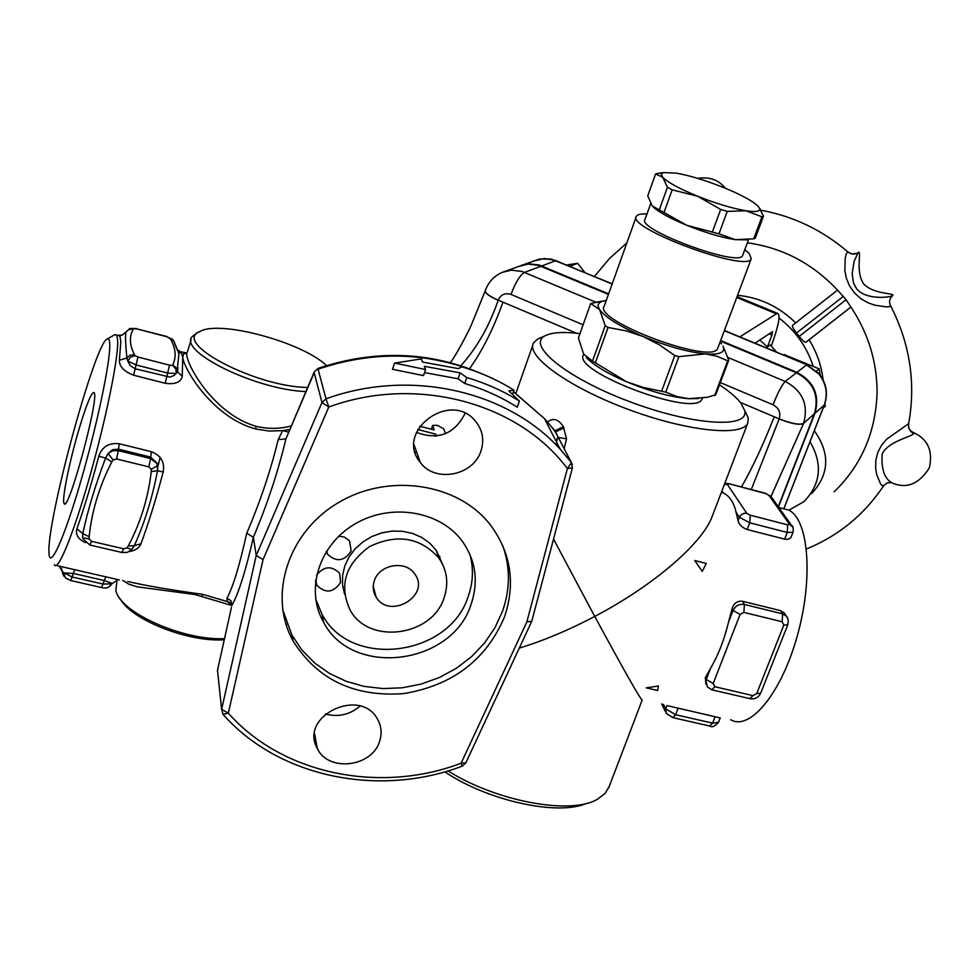 <?xml version="1.0" encoding="UTF-8"?>
<svg xmlns="http://www.w3.org/2000/svg" width="980" height="980" viewBox="0 0 980 980"><rect width="100%" height="100%" fill="white"/><g stroke="black" fill="none" stroke-linecap="round" stroke-linejoin="round"><path stroke-width="1.47" d="M119.413 579.94L57.685 565.791M186.788 353.008L183.456 353.988L182.758 357.639C184.51 370.269 213.26 417.517 255.572 428.971L269.279 431.065L282.644 430.624L278.197 439.616C270.713 470.486 260.227 501.687 246.739 533.23C239.573 565.521 232.983 587.192 226.956 598.216L227.385 601.598L202.689 594.346C170.569 589.923 145.603 585.648 127.792 581.508M54.329 564.664C57.673 572.528 73.353 534.431 89.584 477.174C105.816 420.053 118.36 358.496 117.722 340.709L116.755 335.111L119.842 335.907L118.739 335.172L119.842 335.907L120.846 341.53L119.389 360.211C119.254 366.532 124.007 371.518 133.635 375.193L165.228 383.278C175.163 384.638 180.822 382.347 182.231 376.381L182.746 357.602L181.092 351.857L177.882 350.865M116.755 335.111L114.832 334.633L107.151 339.043C108.792 338.112 109.662 340.06 109.748 344.887C110.238 362.845 96.457 427.99 79.993 484.01C63.529 540.25 49.466 570.483 49 552.928C46.477 521.188 94.925 342.939 107.151 339.043M133.807 546.865L134.664 544.904C144.66 522.659 152.292 497.938 157.535 470.731L163.195 471.968C164.91 462.242 160.965 455.48 151.361 451.682L119.205 443.744C108.866 442.629 102.067 446.782 98.784 456.227L105.583 458.04C95.501 484.671 87.882 509.87 82.749 533.635L82.614 537.628L89.143 539L89.143 536.746C91.851 510.886 99.409 485.945 111.818 461.911L105.583 458.04L108.045 453.483L113.117 459.926L116.547 458.971L148.887 466.884L151.263 469.249L157.694 465.647L156.971 463.54L150.577 458.567L148.887 466.884M129.201 551.593C135.228 550.638 139.136 548.041 140.936 543.79C148.47 523.491 155.894 499.543 163.195 471.968M98.784 456.227C91.397 484.022 84.109 508.216 76.93 528.784C75.313 534.59 78.155 539.208 85.444 542.638M720.435 341.101L796.409 372.78C813.412 381.93 819.415 395.589 814.405 413.781L778.255 506.672M720.325 382.58L773.024 404.777C778.831 407.925 780.889 412.605 779.198 418.827L779.149 418.95C791.546 423.826 799.692 425.32 803.576 423.446L803.625 423.323C808.721 404.752 802.583 390.787 785.213 381.428L727.969 357.48M460.857 365.748C476.856 347.974 489.29 326.156 498.171 300.284C489.228 296.328 484.916 293.13 485.235 290.668M741.456 486.987C752.824 467.093 763.739 443.671 774.212 416.733L779.149 418.95L751.268 489.559M609.303 786.279L605.052 793.457L597.114 799.423C570.581 815.139 496.113 801.407 448.032 770.893M519.29 648.111C543.545 640.687 568.694 630.128 594.75 616.432C624.052 670.455 639.854 698.336 642.157 700.088L608.666 787.957M444.834 771.823C487.746 800.93 558.159 816.205 586.702 803.343M540.74 337.708L537.714 339.043L533.598 342.865C525.366 355.765 567.947 386.855 626.98 408.93C685.914 431.176 742.13 437.117 747.74 423.14L748.255 417.946L744.69 410.571M564.174 448.509L566.526 438.856L563.341 426.753C558.6 419.195 553.308 417.578 547.477 421.927M712.84 514.696L711.811 517.403C701.166 544.5 652.729 586.028 594.75 616.432L553.529 539.098M719.479 384.834C729.512 391.461 736.678 397.598 740.99 403.233L744.702 410.62C749.529 428.934 692.652 425.467 629.834 401.727C566.893 378.243 526.064 345.119 545.027 335.822C551.716 332.355 563.365 331.62 579.976 333.616M702.305 398.174L702.023 398.921C696.425 418.521 570.323 371.2 583.688 354.576L583.774 354.319M698.642 398.529L688.707 398.676C670.884 397.145 650.193 391.522 626.612 381.771C607.208 373.368 593.77 365.283 586.285 357.516M688.707 398.676L706.825 397.353L715.731 394.793L728.753 360.162L727.723 360.836L716.698 356.12L705.392 353.902L678.883 356.647L665.763 392.147L677.241 396.692L688.707 398.676M678.883 356.647L674.791 355.52L658.842 344.519L643.101 336.52L626.526 330.958L608.041 327.455L605.211 325.691L599.589 309.57L590.707 303.469L578.433 337.929L583.663 354.123L592.52 361.057L626.612 381.771L643.125 387.406L665.763 392.147M661.696 391.032L674.791 355.52M606.216 300.554L602.859 301.179C598.021 302.575 596.93 305.38 599.589 309.57C605.481 317.557 619.985 326.548 643.101 336.52C666.841 346.222 687.605 352.016 705.392 353.902C720.018 354.944 725.861 352.31 722.958 346.014L728.753 360.162M608.041 327.455L595.326 362.857M592.52 361.057L605.211 325.691M714.689 395.528L727.723 360.836M721.525 343.845L720.043 342.13M590.707 303.469L604.195 300.86M717.973 347.655L717.728 348.317C712.938 365.466 592.116 320.276 604.293 305.956L636.143 216.984M646.959 214.02C641.092 213.701 637.576 214.412 636.437 216.164C625.179 227.691 747.495 273.126 751.231 258.757L749.235 253.526L744.8 249.655M742.803 255.008L742.62 255.486C739.337 267.65 635.628 229.136 645.061 219.287L650.696 203.607M758.495 206.633L763.506 216.114L761.926 216.8L745.976 210.774L727.258 211.398L720.668 209.426L697.601 196.233L672.182 189.838L667.454 187.254L662.664 177.209L655.596 173.962L647.743 195.878L652.312 205.984C657.335 211.398 668.887 217.866 686.98 225.376C705.49 232.762 721.586 237.515 735.257 239.671L746.748 239.855M652.312 205.984L686.98 225.376L718.989 233.816L735.257 239.671L753.706 238.838L755.298 238.091L763.506 216.114M757.81 205.91C752.015 200.582 740.39 194.371 722.958 187.266C705.269 180.271 689.675 175.543 676.163 173.093L663.129 172.59L661.231 174.293L662.664 177.209C667.784 182.415 679.434 188.76 697.601 196.233C716.196 203.595 732.33 208.434 745.976 210.774C756.18 212.28 760.713 211.435 759.573 208.25L757.81 205.91M753.706 238.838L761.926 216.8M727.258 211.398L718.989 233.816M712.411 231.868L720.668 209.426M672.182 189.838L664.097 212.231M659.405 209.597L667.454 187.254M655.596 173.962L661.476 172.847M781.685 508.265L788.79 510.115C808.635 519.633 813.51 577.943 797.426 635.383C781.611 692.97 749.945 731.337 730.725 719.724M663.46 704.302L665.677 708.834L666.927 705.563L720.227 717.948L718.487 722.37L712.583 723.13L675.624 714.702L665.677 708.834L666.278 713.416L672.819 717.63L675.624 714.702L678.099 708.295M772.032 497.901L768.896 495.304L789.513 524.386L787.675 524.851L787.246 532.459L793.065 532.263L790.787 537.702L788.349 539.233L785.274 539.282L747.164 529.531C742.117 527.632 739.092 524.692 738.062 520.699L736.09 512.295C733.947 502.679 729.806 496.309 723.681 493.161L721.427 492.168M705.955 684.273L705.306 677.707L710.696 668.042C718.426 654.775 724.379 639.45 728.544 622.08L732.06 608.825C733.763 603.276 737.217 600.74 742.436 601.242L780.521 610.614L784.233 612.831L785.985 615.55M778.88 647.241L769.557 670.773M658.413 686.012L657.654 690.496L646.249 687.862L658.413 686.012L646.249 687.862M706.286 563.439L702.256 571.438L694.771 560.56L706.286 563.439M694.771 560.56L702.256 571.438M518.114 266.646L528.061 264.073L538.437 265.347L608.421 294.404M720.643 340.55L796.948 372.363C813.951 381.49 819.942 395.148 814.931 413.315L778.475 506.979M518.935 266.339L528.882 263.779L539.245 265.041L608.629 293.841M816.573 371.053L819.231 368.921L820.248 375.205M783.486 355.042L784.147 354.564L819.231 368.921M824.878 403.527L825.319 406.235L823.077 408.219M566.808 264.955L577.588 263.314L584.84 272.452M577.588 263.314L569.968 266.266M769.153 333.862L771.946 335.025L767.438 346.908L770.305 344.948L776.577 352.175M755.004 343.196L772.522 331.632L771.946 335.025M767.438 346.908L759.782 340.048M736.74 297.504L776.393 313.833L739.851 336.899M776.393 313.833L777.667 313.392C780.656 315.082 778.537 325.936 771.297 345.989M813.265 366.483C806.834 346.81 795.429 330.664 779.039 318.022M737.56 295.286C759.867 297.54 779.247 306.74 795.699 322.885M809.1 339.791C816.757 352.151 821.412 365.479 823.065 379.75M819.39 417.676L815.323 428.125M806.883 341.518L805.94 342.204C804.678 342.547 802.448 340.599 799.251 336.361L796.569 332.98C793.298 328.998 791.95 326.463 792.551 325.348L837.52 290.117L846.071 299.709L799.251 336.361M805.94 342.204L850.91 307.022L846.071 299.709M806.859 341.542L850.922 307.034M847.443 251.983L851.853 254.016L856.606 253.33C854.438 254.678 851.534 254.212 847.908 251.946L846.291 253.894L845.238 257.973L844.846 270.566L846.304 278.002L849.427 285.695L854.523 292.996L861.004 298.778L867.9 302.722L874.773 305.184L886.275 306.911L889.632 306.63L890.526 305.601M848.178 252.179L847.92 251.958C822.342 230.079 793.359 216.176 760.958 210.247M892.572 295.715L892.707 295.605C890.538 297.308 866.222 300.639 856.471 288.61L853.458 282.987L852.171 273.518L854.107 261.305L858.26 252.326C862.082 250.366 855.075 271.276 863.552 283.735C873.609 294.76 895.218 292.8 892.707 295.605C889.436 298.618 888.75 302.036 890.649 305.846C909.955 343.6 915.969 382.862 908.681 423.617L886.716 439.175L881.694 444.994L877.823 452.27L875.826 460.306L875.606 467.926L876.671 474.651L880.616 483.973L882.527 485.847L883.813 485.517C864.299 514.733 838.5 535.889 806.43 548.984M908.681 423.63C908.117 427.966 909.832 431.004 913.813 432.731C927.962 439.334 933.119 451.094 929.297 467.999C918.971 484.022 906.721 489.057 892.535 483.091C884.67 479.269 881.204 469.653 882.135 454.205C887.843 441.221 911.29 437.215 913.715 433.442L913.213 432.486M288.524 432.082L282.644 430.624L289.639 429.473M278.197 439.616L285.878 438.942L314.139 372.155M246.739 533.23L253.379 537.273C267.368 504.112 278.197 471.331 285.878 438.942L314.176 372.743L321.979 402.535L328.79 407.006L325.997 398.836L321.979 402.535L256.233 555.476L253.379 537.273C245.662 571.009 238.557 593.586 232.076 605.003L230.876 600.691L226.956 598.216M229.859 602.48L227.385 601.598L231.966 605.162M231.488 607.196L217.499 670.332L231.488 607.196M416.427 432.401C438.256 440.461 454.475 434.152 465.059 413.462M314.274 371.885L318.059 368.394L314.274 371.885M76.93 528.784L82.749 533.635L89.143 536.746M131.786 549.621L127.033 547.857L123.664 548.8L121.912 552.475L90.013 545.052M157.694 465.647L157.535 470.731L151.251 471.539C148.274 497.693 140.63 522.475 128.319 545.897L134.321 545.762L134.664 544.917L131.688 549.731L127.265 552.377L122.071 552.524M108.07 453.458L112.639 449.685L118.262 449.122L150.479 457.048L156.959 463.062L157.657 465.476M119.389 360.211L126.886 358.006L127.694 361.044L136.306 365.001L167.886 373.123L176.179 373.527L176.057 369.362L172.897 365.613L169.503 365.16L165.228 383.278M175.004 344.482L173.852 341.052L170.471 338.921C175.775 348.427 176.559 357.026 172.823 364.707L177.307 369.043L177.368 371.738L174.085 375.499L169.859 377.092L135.167 368.762L130.377 365.797L127.694 361.044L130.61 357.038L135.118 355.703L134.456 354.785C129.458 344.788 129.078 336.263 133.317 329.207L129.078 329.378L125.967 332.024C125.207 335.687 125.501 344.348 126.886 358.006L130.095 355.164L134.456 354.785M177.307 369.068L178.924 353.755L175.555 345.695M178.899 353.682L173.852 341.052L171.488 338.566L172.933 339.889M169.797 338.063L167.029 336.802L170.471 338.921M129.47 328.704L136.612 328.827L167.029 336.802M136.441 328.521L130.034 328.484L122.243 335.099L119.18 335.27M109.16 586.751L111.475 583.798L103.194 584.08L72.189 577.012L73.267 573.435L63.872 572.92L65.44 577.955L70.633 580.503L72.189 577.012L62.487 571.94L59.572 566.562M63.124 574.709L61.569 568.523M112.21 583.431L104.284 580.528L101.565 587.547L70.768 580.54M122.745 580.344L128.588 584.068L136.98 586.787L194.812 594.505L231.88 605.53M224.469 638.642C183.027 640.798 119.254 612.157 115.812 590.181L117.11 579.964M120.369 599.013C131.418 619.924 188.662 642.439 224.224 639.756M291.17 425.908C280.121 428.995 268.471 429.142 256.209 426.349C210.48 413.278 181.717 356.328 187.4 351.918L191.088 340.036M197.384 332.661L192.117 336.667C178.286 351.673 256.625 389.942 305.846 391.559M307.598 387.455C255.4 386.965 171.145 342.412 199.981 331.461C219.753 319.75 302.636 342.4 326.536 365.577M177.527 350.032L179.659 351.036M177.307 369.043L177.944 367.733L177.539 371.824L182.231 376.381M133.893 546.693L134.407 545.615L140.936 543.79M416.99 457.072L418.362 456.986M435.047 436.174L435.745 434.14L417.762 429.497M419.722 426.227L434.152 429.963L432.633 425.406L437.362 425.32L443.707 428.824L445.594 433.638M436.468 436.027L435.745 434.14M416.819 452.613L415.116 452.025M373.282 588.649L373.907 588.833M480.96 450.947C473.463 475.79 434.912 483.14 420.261 462.376C394.217 431.666 450.469 389.599 475.471 421.167C482.626 429.987 484.451 439.91 480.96 450.947M552.634 428.04L554.851 430.833L563.341 426.753M566.526 438.856L558.441 437.448M564.076 427.856L555.562 431.898L556.946 434.557M513.447 391.816L544.5 418.619L554.803 430.796L572.345 464.41M519.412 401.065C503.267 390.996 485.737 383.168 466.811 377.582L460.098 372.853L424.267 366.324L425.553 369.546L394.622 363.066L421.314 358.913L422.576 362.073L458.224 368.59L462.058 366.888C480.739 372.437 498.06 380.191 514.022 390.163L508.841 390.91L519.412 401.065L517.256 407.202C501.197 397.01 483.704 389.109 464.765 383.511L458.064 378.782L424.524 372.596M425.553 369.546L423.507 375.61L392.539 369.301L394.622 363.066M460.098 372.853L458.064 378.782M466.811 377.582L464.765 383.511M514.022 390.163L512.54 394.401M465.855 762.808L461.09 763.249C380.203 793.996 282.497 774.506 228.34 713.17L263.044 559.641L256.233 555.476L221.639 709.324L217.499 670.332L221.615 709.41M531.773 621.21L526.848 621.933L461.09 763.249L462.291 766.127L465.806 762.93L531.674 621.504M504.577 616.677C486.35 659.761 452.748 685.4 403.772 693.595C354.233 697.233 317.3 679.63 292.959 640.798C267.81 595.264 287.985 532.03 338.627 502.52C388.938 472.507 457.893 483.189 490.11 524.545C510.923 552.512 515.75 583.223 504.577 616.677M379.554 741.456C371.959 767.267 328.055 772.314 317.275 748.426C298.729 716.062 360.714 686.392 377.68 719.442C381.502 726.376 382.127 733.714 379.554 741.456M282.681 609.658L291.954 635.163L301.865 649.985L314.457 662.835L329.341 673.37L346.062 681.284L364.131 686.404L383.033 688.585L402.229 687.801L421.18 684.064L439.359 677.523L456.264 668.336L471.429 656.772L484.426 643.137L494.888 627.825L502.52 611.251C510.323 588.919 510.347 566.893 502.593 545.199M471.245 603.851C452.772 664.869 352.567 678.258 323.719 622.471C304.89 590.34 318.855 544.99 354.858 524.03C390.604 502.679 439.824 510.776 462.058 540.899C475.68 560.119 478.742 581.103 471.245 603.851M315.658 599.025L321.991 614.227C350.632 669.683 450.102 656.465 468.403 595.84C473.279 581.765 473.708 567.775 469.69 553.884M338.835 536.17L344.47 537.089L349.554 540.887L351.171 550.981C344.286 561.369 336.397 562.434 327.504 554.19L326.328 551.483M316.589 575.138C323.951 566.048 331.632 565.436 339.619 573.312L340.599 582.353C333.604 592.765 325.703 593.77 316.871 585.379L315.523 581.422M443.021 565.288L436.247 550.344L429.828 543.214L421.865 537.505L412.69 533.488L402.682 531.307L392.257 531.087L381.869 532.838L371.959 536.476L362.943 541.866L355.201 548.776L349.076 556.885L344.825 565.877L342.608 575.358L342.522 584.913L344.556 594.162M444.222 597.445C448.852 583.284 447.076 570.164 438.856 558.086C420.371 537.359 397.304 533.5 369.693 546.522C345.18 564.247 338.7 585.513 350.252 610.332C369.203 645.232 432.609 636.24 444.222 597.445M374.287 580.883C379.125 564.211 406.063 559.813 414.883 574.194C430.869 595.742 389.538 620.12 376.087 597.065C373.037 592.043 372.437 586.653 374.287 580.883M439.885 559.58L439.738 556.126M325.336 713.942C338.198 717.421 349.762 714.812 360.015 706.09M79.454 427.684C86.987 402.915 91.887 391.253 94.154 392.711C99.519 398.149 67.694 515.162 64.055 503.377C61.556 499.947 69.837 459.632 79.454 427.684M157.841 466.688L160.132 457.415M811.501 493.736C829.448 474.345 830.379 453.336 814.294 430.747M809.995 441.784C822.918 463.981 820.909 483.912 803.992 501.576L788.949 510.2M286.822 623.942L285.94 624.113M771.015 496.468L803.576 423.446M814.405 413.781L803.625 423.323C799.741 425.198 791.595 423.703 779.198 418.827M773.024 404.777C777.912 392.563 781.979 384.785 785.213 381.428L796.409 372.78M595.693 302.146L521.973 271.448L511.401 270.137L502.103 272.379M576.497 333.224L498.208 300.162C500.805 294.514 505.068 292.604 510.997 294.429C515.517 282.424 520.025 275.074 524.521 272.379L540.936 266.254M510.997 294.429L583.112 324.796M498.208 300.162C489.02 296.095 484.733 292.836 485.345 290.399C489.081 280.476 496.027 274.008 506.182 270.97L522.952 264.894M774.212 416.733L740.365 402.437M502.924 302.159C493.7 328.214 482.577 350.411 469.53 368.762M554.888 443.707L555.893 443.879M533.475 261.072L544.537 258.487L556.64 260.729M541.732 265.96L555.893 260.668L612.133 284.053M724.318 330.701L807.042 364.842M796.948 372.363L806.601 364.915L818.9 374.005C826.312 383.596 828.088 393.96 824.229 405.083L824.437 404.532M814.931 413.315L824.229 405.083L783.78 508.816M796.569 332.98L843.388 296.315M908.497 423.911C908.007 428.223 909.734 431.408 913.715 433.442M673.26 717.728L709.704 726.021L712.583 723.13L715.069 716.76M710.696 668.042L706.249 679.458L713.195 683.477L740.096 614.411L743.894 612.402L744.408 604.476C739.226 603.729 735.441 605.738 733.052 610.491L740.096 614.411M732.06 608.825L733.052 610.491L728.544 622.08M743.894 612.402L782.163 621.761L782.604 613.86L744.408 604.476L742.436 601.242M782.163 621.761L783.816 625.093L787.785 624.787L788.288 620.132L786.622 616.383L782.604 613.86L780.521 610.614M787.614 617.988L784.233 612.831M705.306 677.707L707.352 686.87L711.872 689.81L714.898 686.735L713.195 683.477M783.816 625.093L756.695 693.632L760.676 693.191L770.586 668.176M712.35 689.92L749.859 698.654L752.959 695.616L714.898 686.735M756.695 693.632L752.959 695.616M792.698 526.971L789.513 524.386M764.817 493.099L771.003 496.456L791.668 525.562C792.992 525.795 793.457 528.036 793.065 532.263L793.09 532.214M787.675 524.851L750.251 515.186L749.761 522.806L787.246 532.459L784.625 539.135M750.251 515.186L746.797 513.349L744.261 513.263L741.284 514.647L739.373 517.269L749.761 522.806L747.164 529.531M728.52 483.593L765.172 493.197L768.896 495.304M736.09 512.295L739.373 517.269L738.062 520.699M746.797 513.349L727.344 484.426L724.367 484.463M721.917 490.894L723.277 492.952M724.796 483.336L728.875 483.691L765.552 493.54M727.344 484.426L729.23 484.034M123.664 548.8L91.544 541.315L89.143 539M91.544 541.315L89.866 545.027L82.969 538.816M128.319 545.897L127.033 547.857M151.263 469.249L151.251 471.539M151.361 451.682L150.577 458.567L118.298 450.641L116.547 458.971M119.205 443.744L118.298 450.641L112.737 450.727L108.045 453.483M111.818 461.911L113.117 459.926M169.503 365.16L137.984 357.026L133.635 375.193M137.984 357.026L135.118 355.703M166.833 336.483L136.612 328.827M105.816 576.987L104.284 580.528L73.267 573.435L74.75 569.87M202.689 594.346L201.954 595.999M255.572 428.971L256.209 426.349M431.494 429.265L432.633 425.957M557.412 438.403L556.53 442.078M531.724 621.418L572.381 467.975L571.438 462.536L560.168 449.159L571.438 462.536L567.371 468.612L572.43 467.791M513.495 391.669L544.5 418.619L560.168 449.159C507.236 390.628 409.946 368.284 325.997 398.836L318.059 369.178C370.918 351.44 422.172 351.722 471.821 370.011M263.044 559.641L328.79 407.006C416.598 374.826 518.653 402.939 567.371 468.612L526.848 621.933M222.925 714.236L228.34 713.17L221.639 709.324L222.925 714.236M178.924 353.743L181.092 351.857L186.849 352.971M485.149 291.06L470.792 326.291C462.977 342.302 456.202 354.429 450.457 362.674M711.811 517.403L747.74 423.14M515.884 393.36L532.765 345.23M545.027 335.822L537.714 339.043M744.702 410.62L748.255 417.946M702.023 398.921L702.329 398.101M602.859 301.179L595.375 302.195M717.728 348.317L751.231 258.757M742.62 255.486L748.524 239.659M759.573 208.25L760.284 209.071M663.129 172.59L656.404 173.656M788.79 510.115L778.88 507.542M723.681 493.161L721.292 492.536M523.761 264.588L539.502 259.039L551.274 259.051L612.206 283.832M724.404 330.481L806.883 364.768L819.145 373.797C826.52 383.327 828.272 393.691 824.388 404.863L783.853 508.828M737.046 296.658L777.667 313.392M792.551 325.348L837.52 290.117C812.481 263.436 782.42 247.671 747.348 242.807M594.431 276.446L609.462 258.536L626.869 242.881M834.139 491.838C861.567 465.182 875.875 431.923 877.088 392.061C876.929 361.424 868.207 333.077 850.91 307.022M891.494 482.65L887.414 482.773L883.813 485.517M725.274 188.197C718.781 179.891 709.545 176.608 697.576 178.348M665.457 711.713L661.635 703.885M710.169 726.131C711.897 727.675 714.677 726.425 718.487 722.37M777.765 650.083L787.785 624.787M750.349 698.764C755.151 699.328 758.594 697.466 760.676 693.191M157.694 469.959L157.682 465.831M156.971 463.075L157.682 465.843M119.842 335.907L122.218 335.111M125.954 332.012L122.243 335.087M63.982 576.289L63.1 574.66M101.712 587.584C104.713 588.331 107.2 588.049 109.184 586.738M117.624 579.891L112.112 583.615L109.76 586.346M199.981 331.461L196.282 333.176M157.67 470.094L156.971 463.087M431.323 429.228L432.572 425.577M414.087 444.871L420.261 462.376M556.983 434.63L552.475 427.844M556.383 441.796L557.277 438.06M462.266 766.139C379.505 797.573 279.386 777.765 223.428 714.812M217.487 670.063L217.425 670.712M292.959 640.798L291.954 635.163M323.719 622.471L321.991 614.227M326.744 550.834L327.504 554.19M316.871 585.379L315.719 579.915M438.856 558.086L436.247 550.344M376.087 597.065L373.245 586.31M317.275 748.426L314.58 733.689M318.047 368.382C374.617 349.591 428.922 351.281 480.984 373.441M65.072 503.585L64.055 503.377"/></g></svg>
